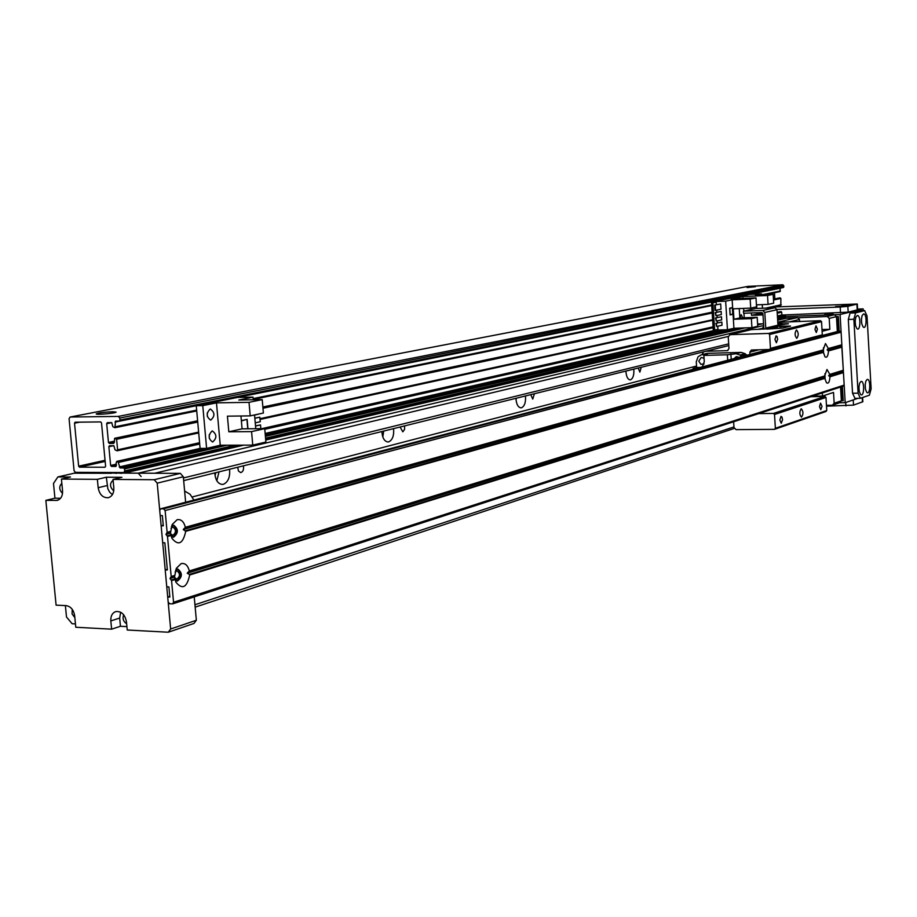 <?xml version="1.0" encoding="UTF-8"?>
<svg xmlns="http://www.w3.org/2000/svg" width="917" height="917" viewBox="0 0 917 917"><rect width="100%" height="100%" fill="white"/><g stroke="black" fill="none" stroke-linecap="round" stroke-linejoin="round"><path stroke-width="1.38" d="M192.272 496.957L696.553 366.021M633.807 369.115C634.174 374.904 633.085 378.469 630.529 379.81L630.151 379.867C627.687 379.432 626.265 376.497 625.898 371.076M525.475 395.949C525.911 402.299 524.581 406.242 521.509 407.79L520.982 407.859C518.036 407.389 516.351 404.214 515.939 398.31M393.599 428.617C394.115 435.644 392.487 440.057 388.705 441.868L387.971 441.971C384.395 441.455 382.355 437.971 381.862 431.529M229.571 469.252C230.213 477.115 228.15 482.124 223.393 484.291L222.292 484.44C217.879 483.867 215.369 480.027 214.784 472.908M641.247 367.27L639.871 372.119L638.186 368.026M534.428 393.737L532.754 399.09L530.748 394.642M404.603 425.889L404.58 429.397L402.815 431.827L400.076 427.013M243.406 465.825C243.956 469.619 243.051 471.888 240.69 472.61L238.454 471.029L237.721 467.223M215.082 475.877L215.747 472.668M216.813 480.726L219.025 471.865M382.813 436.973L383.696 431.07M516.088 400.408L516.179 398.253M141.126 476.496L138.215 473.172L124.15 473.115M121.617 473.332L119.004 473.08M116.482 473.31L113.88 473.057M111.358 473.275L74.288 473.195M821.999 329.547L829.839 329.295L829.209 318.405L836.476 316.617L834.493 314.726L827.226 316.491L785.903 318.302M787.439 317.958L797.515 317.557L799.475 319.46L799.601 321.42M76.73 472.358L74.529 472.863M183.32 476.748L180.351 473.378L154.205 479.717L157.208 483.156L183.32 476.748L185.635 502.252M60.556 498.275L54.94 498.195L53.495 483.454L57.874 476.932L75.779 472.863L180.351 473.378M57.874 476.932L70.483 477L61.428 479.075L97.374 479.327L106.338 477.23L121.95 477.321L113.032 479.431L154.205 479.717M194.232 596.864L196.353 620.259L170.654 629.005L168.27 632.226L193.991 623.434L196.353 620.259M168.27 632.226L127.234 630.013L126.443 621.715C124.941 614.447 121.388 611.066 115.783 611.57C112.264 612.911 110.613 616.018 110.831 620.912L119.669 618.058L120.448 626.277L111.622 629.177L75.779 627.251L74.667 615.8C73.635 609.828 70.792 606.435 66.139 605.621L56.097 605.151L45.85 500.373L54.94 498.195M126.913 626.62L120.448 626.277M75.458 623.904L72.122 623.732L66.494 616.992L65.382 605.587M61.428 479.075L62.551 490.675C62.757 495.948 60.958 499.18 57.163 500.384L45.85 500.373M61.84 483.316C58.86 486.491 59.089 489.85 62.516 493.403M72.225 609.324L72.088 613.954L74.85 617.622M120.654 612.212L119.669 618.058M126.638 623.732C123.314 621.566 122.328 618.574 123.669 614.768M111.622 629.177L110.831 620.912M113.742 490.882C109.696 487.076 109.478 483.511 113.1 480.199M112.413 494.641L109.696 492.211L107.828 488.727L106.338 477.23M113.032 479.431L113.823 487.855C114.017 493.186 112.161 496.475 108.263 497.725C102.876 497.965 99.506 494.63 98.165 487.706L97.374 479.327M157.208 483.156L170.654 629.005M170.963 528.318L172.923 527.011C176.328 529.797 176.27 532.605 172.763 535.448L170.562 533.591M175.078 572.025L176.992 570.81C180.34 573.629 180.248 576.438 176.706 579.235L174.528 577.332M839.617 402.769L841.359 400.798L834.161 403.239L832.407 405.234L839.617 402.769L845.187 402.689L857.842 398.345M834.161 403.239L833.53 392.43L822.515 396.052L822.331 392.957M827.226 316.491L829.209 318.405M826.458 405.314L832.407 405.234M839.193 331.289L838.333 316.548L836.476 316.617L837.336 331.541M840.557 387.043L841.359 400.798L843.216 400.775L842.379 386.447M829.839 329.295L822.102 331.289M823.03 350.569L822.973 351.475M824.543 376.566L824.486 377.426M812.324 396.213L822.515 396.052M845.187 402.689L840.087 314.52L785.64 316.503L834.493 314.726M184.615 491.031L190.037 494.229L193.923 500.074M755.333 286.7L747.023 287.571L755.333 286.7M112.596 411.744L116.069 412.1C116.654 413.177 95.792 415.092 96.216 413.911C98.497 412.856 103.965 412.134 112.596 411.744M78.644 466.191L74.518 423.195L75.079 422.21L100.652 421.912L101.512 422.897L105.615 466.272L104.951 467.246L79.481 467.166L78.644 466.191L105.054 460.3M114.338 442.418L113.662 443.415L109.318 443.427L108.458 442.441L106.693 423.665L107.266 422.68L111.714 422.622L112.871 426.737L114.854 427.712L115.576 421.098L119.37 421.041L119.955 420.043L119.76 418.06L118.327 416.41L70.173 417.029L69.073 418.679L74.082 470.719L75.492 472.347L123.795 472.553L124.723 470.937L124.54 468.954L123.669 467.968L120.07 467.957L117.915 461.366L116.218 462.351L115.955 466.455L111.496 466.444L110.636 465.458L108.859 446.728L109.432 445.742L113.88 445.719L115.038 449.834L117.032 450.809L117.605 449.834L116.608 439.266L114.625 438.303L114.338 442.418M774.475 292.718L774.854 298.908M780.252 288.133L779.977 291.595L764.812 294.689L779.977 291.595M748.031 286.368L782.797 284.774L783.771 285.714L783.405 287.502L119.485 421.006M780.207 311.688L781.708 312.193L781.88 314.932L785.021 315.402L785.674 317.156L784.963 318.153L777.639 319.85L784.963 318.153M775.323 306.542L775.392 307.78M779.393 297.956L780.871 298.449L780.826 305.338L768.675 307.986M749.991 354.421L749.842 352.162L751.332 350.03L769.535 349.48L770.463 348.38L769.615 334.476L768.549 333.433L730.058 334.671L751.344 329.627L782.854 328.057L766.818 329.111L765.752 328.103L764.789 312.456L762.726 310.45L743.446 311.184L743.584 313.259L761.889 312.571L762.921 313.58L763.884 329.203M782.854 328.057L790.569 326.085L782.854 328.057M772.939 326.383L790.569 326.085L779.014 326.177L766.818 329.111M784.127 326.337L779.782 326.83L784.127 326.337M777.673 327.896L773.295 328.401L777.673 327.896M779.014 326.177L777.96 325.18L777.02 309.728L774.98 307.745L755.883 308.49L743.446 311.184M756.41 304.845L768.068 304.387L773.696 303.172L773.157 294.334L767.529 295.503L742.908 296.535L737.062 297.716L737.13 298.667L737.062 297.716L732.121 297.922L737.062 297.716L731.158 298.908L755.986 297.876L750.152 299.08L732.144 299.825L733.932 328.263L751.929 327.656L757.74 326.28L757.19 317.305L739.836 317.947L741.2 314.703L742.77 317.832M715.489 330.017L727.456 329.765L725.645 301.143L713.667 301.636L749.923 294.346L761.58 293.841L755.459 295.091L773.157 294.334M725.645 301.143L732.144 299.825M727.456 329.765L733.932 328.263M755.986 297.876L756.536 306.863L750.714 308.123L750.152 299.08M729.668 308.192L730.092 314.909L732.843 314.302L732.419 307.608L729.668 308.192M713.667 301.636L713.724 302.45M716.383 304.753L716.211 302.163L711.535 302.885L713.288 330.258L717.954 329.455L717.747 326.2M717.541 322.933L717.403 320.847M717.197 317.58L717.071 315.482M716.853 312.216L716.727 310.118M721.496 316.743L715.501 317.947L716.292 321.088L721.69 319.895L721.496 316.743L715.501 317.947M720.682 303.963L714.675 305.097L715.019 310.382L715.604 310.359L721.014 309.224L720.682 303.963L714.675 305.097M721.152 311.413L715.157 312.582L715.948 315.723L715.741 312.559L721.152 311.413L721.358 314.565L715.948 315.723M721.839 322.085L715.845 323.311L716.624 326.452L722.034 325.237L721.839 322.085L715.845 323.311M714.641 330.212L712.887 302.839L711.535 302.885M712.887 302.839L716.211 302.163M716.624 326.452L716.429 323.288M716.292 321.088L716.085 317.924M715.741 312.559L715.157 312.582M715.604 310.359L715.26 305.074M751.929 327.656L751.367 318.623L733.944 319.254L733.291 308.8L750.714 308.123M739.251 308.57L739.836 317.947L733.944 319.254M751.367 318.623L757.19 317.305M731.663 314.348L732.843 314.302M732.339 307.837L729.772 308.387L730.173 314.68L732.74 314.118L732.339 307.837L731.113 307.894M777.88 323.793L788.437 323.77L777.96 325.122M730.058 334.671L728.247 336.86L728.981 348.506L727.513 350.626L705.849 351.268M782.912 322.142L820.52 320.686L821.54 321.661L822.308 334.843L821.414 335.886L769.535 349.48M759.666 329.352L761.901 328.813L763.678 326.704M733.623 421.751L733.99 427.551L736.076 429.637L774.441 429.351L825.862 411.55L826.756 410.529L825.988 397.451L824.979 396.465L810.869 396.683M751.344 329.627L750.656 329.788M761.901 328.813L763.861 328.745M768.549 333.433L820.52 320.686M796.414 329.971L796.529 329.96C798.684 332.63 798.776 335.427 796.793 338.327C794.684 335.84 794.558 333.054 796.414 329.971M801.149 408.833L801.332 408.799C803.43 411.504 803.475 414.278 801.458 417.132C799.418 414.725 799.315 411.962 801.149 408.833M780.997 416.387L782.006 417.086L782.556 419.757L781.261 423.253L779.863 420.055L780.997 416.387M776.08 335.851L777.054 336.55L777.65 339.233L776.401 342.763L774.934 339.508L776.08 335.851M815.992 325.89L817.437 329.123L816.29 332.516L814.949 329.386L815.992 325.89M820.555 403.125L821.999 406.369L820.807 409.716L819.511 406.644L820.555 403.125M703.477 351.853L702.204 354.547M774.441 429.351L775.369 428.285L774.521 414.484L773.467 413.429L758.76 413.601M775.369 428.285L826.756 410.529M774.521 414.484L825.988 397.451M773.467 413.429L824.979 396.465M770.463 348.38L822.308 334.843M769.615 334.476L821.54 321.661M829.965 376.784C829.61 382.011 828.452 383.994 826.481 382.733L824.257 377.047L826.985 369.482L829.828 374.388L828.624 375.706L829.965 376.784L843.445 372.611L842.448 371.454L828.624 375.706M825.071 379.122L824.968 373.689M189.349 574.432L189.693 574.993C186.919 587.648 182.3 590.021 175.846 582.089L174.494 577.137L176.328 568.311L181.165 563.6C185.119 562.878 187.836 565.331 189.326 570.947L187.217 573.217L189.349 574.432L824.819 377.976L824.83 375.168M185.727 531.333C182.999 543.838 178.379 546.142 171.88 538.245L170.459 533.109L172.144 524.581L177.153 519.675C181.119 519.068 183.858 521.601 185.36 527.275L183.24 529.545L185.727 531.333L823.42 352.346L822.732 351.073L825.472 343.543L828.315 348.529L827.111 349.847L828.452 350.936C828.108 356.117 826.951 358.077 824.991 356.816L823.42 352.346M171.112 535.906L173.519 537.247C178.528 533.201 178.609 529.201 173.749 525.246L171.41 526.484M173.038 537.213C177.6 533.327 177.726 529.35 173.428 525.269M175.101 579.716L177.44 581.057C182.483 577.068 182.621 573.068 177.852 569.056L175.56 570.225M176.958 581C181.555 577.183 181.738 573.217 177.531 569.079M823.558 353.228L823.42 347.772M185.372 530.771L823.294 351.99L823.294 349.228M173.554 602.263L171.559 580.61L170.023 578.512L171.181 576.518L167.502 536.456L165.966 534.37L167.123 532.341L165.117 510.54L163.616 508.809L160.67 508.786L159.718 510.448L160.2 515.56L162.355 515.595L163.295 525.819L161.14 525.773L162.699 542.761L164.854 542.818L167.352 569.973L165.198 569.904L166.756 586.823L168.911 586.903L169.851 597.059L167.696 596.967L168.166 602.033L169.668 603.776L172.694 603.856L173.554 602.263L844.167 385.117L843.445 372.611M174.494 577.137L170.023 578.512M824.257 377.047L187.217 573.217M842.448 371.454L843.308 370.25L841.817 346.798L840.969 345.984L827.111 349.847M170.459 533.109L165.966 534.37M840.969 345.984L841.829 344.769L841.107 332.218L840.121 331.266L837.874 331.415M822.732 351.073L183.24 529.545M843.296 386.114L844.167 385.117M169.783 596.302L167.696 596.967M167.295 569.274L165.198 569.904M163.237 525.2L161.14 525.773M763.552 323.77L757.602 323.976M761.58 293.841L761.637 294.827L780.424 290.987M762.245 304.616L762.463 308.227M762.761 313.064L762.818 313.866M759.471 313.992L759.379 312.663M759.116 308.364L758.072 308.399M762.291 304.616L762.314 305.739M762.818 313.178L762.864 313.866M756.628 304.834L756.846 308.456M757.121 312.743L757.201 314.072L762.933 313.866M763.001 314.921L751.504 315.345L751.355 312.961M751.149 309.51L751.057 308.043M767.529 295.503L768.068 304.387M744.237 317.786L743.951 313.247M743.825 311.104L743.653 308.399M743.034 298.415L742.908 296.535M757.201 314.072L751.504 315.345M759.379 313.992L759.299 312.663M210.085 409.108L210.44 409.062C214.968 412.57 215.048 416.261 210.692 420.124C206.291 416.96 206.096 413.292 210.085 409.108M207.345 416.524L207.299 412.742M212.045 431.024L212.435 430.979C216.928 434.509 216.985 438.188 212.606 442.028C208.251 438.876 208.067 435.22 212.045 431.024M209.294 438.383L209.271 434.658M196.261 405.738L200.101 448.402L206.612 448.39L220.24 445.249L216.469 402.872L202.772 405.635L196.261 405.738L237.652 397.405L253 397.13L238.798 400.018L262.216 399.606L249.023 402.334L216.469 402.872M252.748 445.123L265.896 442.04L264.726 428.64L251.579 431.62L252.748 445.123L220.24 445.249M206.612 448.39L202.772 405.635M253 397.13L253.23 399.766M254.548 414.942L255.751 428.72M247.957 428.789L247.131 419.378L241.366 420.628M245.939 397.256L244.22 397.29M259.557 413.865L254.571 415.114M254.834 418.141L259.843 417.201L260.245 421.751L255.247 422.863M259.843 417.201L254.846 418.29M255.522 426.027L260.52 424.915L255.499 425.878M260.52 424.915L260.841 428.675M240.953 415.997L242.077 428.835L264.726 428.64M251.579 431.62L228.814 431.792L227.427 416.169L250.203 415.882L263.385 413.04L262.216 399.606M249.023 402.334L250.203 415.882M242.077 428.835L228.814 431.792M245.447 419.745L241.389 420.937M247.762 428.789L246.971 419.722M727.72 360.255L727.364 354.776L736.11 353.733L739.859 355.017L741.612 356.61M730.872 353.882L731.227 359.338M734.081 358.593L736.34 356.575L739.136 357.263M739.859 355.017L745.04 353.664L741.303 352.403L736.11 353.733M745.04 353.664L745.899 354.352L740.718 355.704M746.782 355.257L745.899 354.352M727.364 354.776L703.866 355.418L704.279 361.779L702.307 366.915M696.874 368.336L693.057 368.428L693.114 369.322M693.057 368.428L696.645 367.488L696.278 361.745L698.032 356.839L701.264 354.787L707.431 354.524L703.866 355.418M704.107 358.994L704.199 360.473M704.084 363.934L700.84 364.301L698.743 361.103L701.218 357.492L704.061 358.283M700.45 367.396L696.645 367.488M702.284 354.661L706.354 353.515M707.603 353.332L741.303 352.403M835.559 306.519L848.672 305.865L835.559 306.519M841.898 305.04L854.942 304.387L841.898 305.04M781.892 315.047L848.179 312.158L857.613 309.786L857.28 304.02L775.346 306.954M776.986 309.465L840.19 307.035L847.847 306.324L857.28 304.02M833.209 314.176L824.589 314.611L833.209 314.176M840.087 314.52L863.184 308.891L863.287 310.68M857.567 309.098L863.184 308.891M859.08 390.241L859.011 386.103M860.96 381.461C864.846 380.2 864.238 398.425 860.524 394.356L859.286 391.456L858.942 387.112L859.63 383.203L860.96 381.461M861.579 322.738L861.464 318.703M863.436 313.981C867.23 312.995 866.748 330.808 863.08 326.865L861.808 323.999L861.407 319.655L862.049 315.746L863.436 313.981M865.27 388.097L865.212 384.131M867.138 379.455C870.967 378.205 870.382 396.259 866.725 392.27L865.499 389.381L865.144 385.048L865.831 381.163L867.138 379.455M855.332 324.423L855.217 320.228M857.2 315.54C861.063 314.542 860.559 332.516 856.833 328.504L855.561 325.615L855.16 321.259L855.802 317.328L857.2 315.54M864.628 310.645L867.012 315.918L871.127 388.762L869.419 395.193L860.284 398.299L858.094 393.164L853.865 319.242L855.641 312.857L864.628 310.645L859.435 310.84M854.976 398.345L852.546 393.255L848.305 319.437L850.082 313.064L859.126 310.852M836.591 318.589L838.493 319.311M838.356 316.961L836.522 317.408M843.021 397.554L841.244 398.849M842.115 397.863L841.474 386.745M821.575 335.691L838.253 331.324L837.576 319.54M841.279 399.525L843.101 398.906M862.61 397.542L862.851 401.738L853.521 405.119L826.504 406.185M733.955 426.932L194.943 604.75M113.078 472.53L110.888 473.034M114.568 472.53L112.378 473.046M116.161 472.542L113.972 473.046M118.19 472.553L116.012 473.057M119.68 472.564L117.502 473.069M121.285 472.564L119.107 473.08M123.325 472.576L121.147 473.08M785.72 318.13L777.65 320.01M761.225 323.85L757.648 324.687M743.802 327.931L265.689 439.667M242.122 445.169L122.637 473.092M787.6 317.912L777.662 320.239L787.531 317.924M762.405 323.816L757.66 324.927L762.359 323.816M744.994 327.885L265.712 440.011L744.948 327.885M243.681 445.158L124.254 473.103M797.515 317.557L777.788 322.222M763.655 325.546L138.215 473.172M799.475 319.46L789.835 321.764M761.912 328.424L757.751 329.409M728.258 336.447L154.755 473.252M728.683 343.852L183.434 477.963M55.914 500.51L58.631 499.857M98.165 487.706L107.129 485.563M79.79 422.152L74.518 423.195M79.481 467.166L105.157 461.423M114.338 442.361L109.318 443.427M114.224 441.215L108.458 442.441M111.828 422.634L106.693 423.665M711.707 305.556L253.195 399.388L711.707 305.567M114.854 427.712L196.731 410.954L114.98 427.666M711.672 305.017L253.126 398.608M196.662 410.14L115.427 426.714M780.252 288.236L114.992 422.084M783.852 286.895L119.955 420.043M783.771 285.714L119.76 418.06M782.797 284.774L118.327 416.41M748.261 286.322L70.173 417.029M760.342 323.884L757.637 324.515M742.908 327.954L265.666 439.403L742.988 327.954M240.953 445.169L124.036 472.473M785.674 317.156L777.593 319.036M738.632 328.103L265.552 438.166M235.36 445.192L124.723 470.937M785.605 315.975L777.513 317.844M725.794 329.822L265.403 436.354M227.095 445.226L124.54 468.954M785.021 315.402L777.478 317.144M722.011 329.948L265.311 435.288M222.189 445.238L123.669 467.968M782.465 315.505L777.444 316.652M719.318 330.04L265.242 434.543M205.064 448.39L120.07 467.957M781.88 314.932L777.398 315.964M715.501 330.166L265.151 433.477M200.101 448.402L119.21 466.959M781.708 312.193L777.238 313.201M713.128 327.724L264.784 429.282M199.7 444.023L118.774 462.351M781.124 311.62L777.192 312.514M713.082 326.979L262.778 428.663M199.608 442.922L117.915 461.366M780.39 311.654L777.18 312.376L780.31 311.654M261.735 428.663L713.071 326.83L261.803 428.663M116.78 461.377L199.585 442.693L116.895 461.366M116.493 465.309L111.496 466.444M116.39 464.151L110.636 465.458M113.525 445.719L108.859 446.728M712.647 320.262L260.038 419.459L712.647 320.274M198.702 432.904L117.17 450.763M781.261 304.731L765.867 308.101M712.612 319.746L259.981 418.702M198.634 432.113L117.605 449.834M780.871 298.449L773.501 300.019M712.188 313.018L262.961 408.248M197.728 422.072L116.608 439.266M780.287 297.887L773.455 299.332M712.142 312.284L262.87 407.205M197.636 420.983L115.748 438.28M779.553 297.922L773.455 299.206L779.484 297.922M712.131 312.158L262.858 407.01M114.625 438.303L197.614 420.777L114.728 438.292M774.98 307.745L762.726 310.45M777.02 309.728L764.789 312.456M777.96 325.18L765.752 328.103M727.17 350.672L727.915 350.477M777.857 323.334L783.577 321.982M749.842 352.162L759.047 349.778M824.945 378.343L189.693 574.993M175.055 579.533L171.559 580.61M174.906 578.891L171.307 580.002M174.643 576.002L171.043 577.114M824.715 376.268L189.085 571.566M174.677 575.44L171.181 576.518M824.807 375.924L189.326 570.947M170.86 534.829L167.249 535.849M171.009 535.471L167.502 536.456M841.966 347.142L828.452 350.936M841.817 346.798L828.257 350.592M170.596 531.929L166.986 532.937M841.714 345.124L828.166 348.896M170.642 531.367L167.123 532.341M841.829 344.769L828.315 348.529M843.308 370.25L829.828 374.388M843.193 370.594L829.679 374.755M843.285 372.268L829.77 376.44M768.87 349.503L160.911 508.763M840.121 331.266L163.616 508.809M841.107 332.218L165.117 510.54M823.271 349.927L185.36 527.275M823.191 350.283L185.108 527.894M857.235 309.957L856.902 304.18M848.179 312.158L847.847 306.324M840.522 312.88L840.19 307.035M855.641 312.857L850.082 313.064M853.865 319.242L848.305 319.437M858.094 393.164L852.546 393.255M845.703 402.517L845.898 405.922M853.223 399.927L853.521 405.119M862.232 397.669L862.484 401.99M734.242 428.445L195.161 607.134M116.104 472.542L113.914 473.046M121.227 472.564L119.05 473.08M243.624 445.158L124.196 473.103M728.797 345.583L183.675 480.623M119.37 421.041L783.405 287.502M70.024 417.052L748.157 286.333M123.841 472.542L241.056 445.169M757.637 324.538L760.422 323.884M117.032 450.809L198.702 432.916M768.721 307.986L780.826 305.338M262.858 406.999L712.131 312.147M777.845 323.3L783.278 322.016M729.749 334.716L751.034 329.662M843.525 386.08L172.751 603.844M838.081 331.346L821.609 335.656M768.767 349.503L160.67 508.786M706.594 353.458L701.264 354.787M864.765 310.622L859.263 310.829M860.284 398.299L854.747 398.391"/></g></svg>
